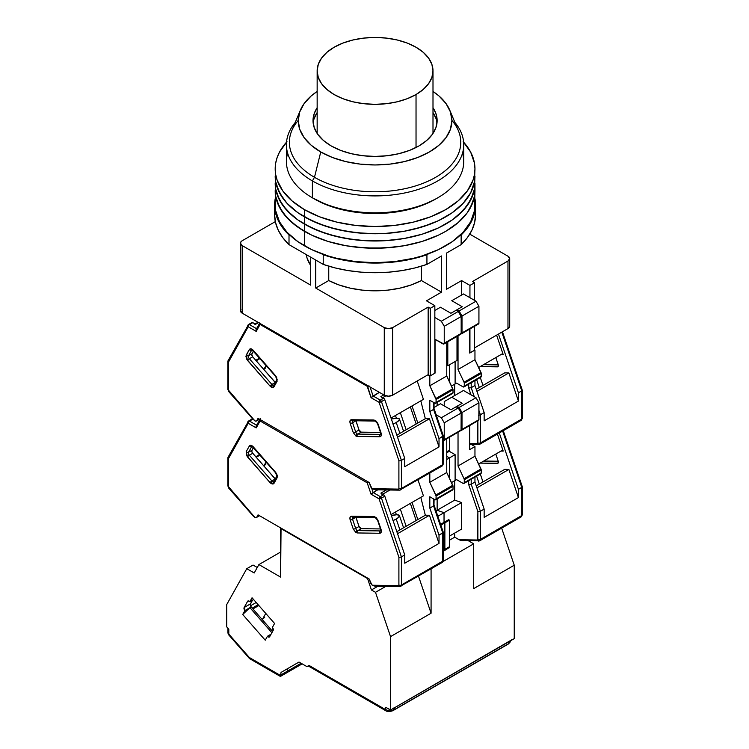 <?xml version="1.0" encoding="UTF-8"?>
<svg xmlns="http://www.w3.org/2000/svg" width="749" height="749" viewBox="0 0 749 749"><rect width="100%" height="100%" fill="white"/><g stroke="black" fill="none" stroke-linecap="round" stroke-linejoin="round"><path stroke-width="1.12" d="M240.448 310.732L242.18 313.148L384.274 395.182L388.45 396.184L392.626 395.182L428.156 374.678L430.244 375.876L434.841 373.227L434.841 305.667L430.244 308.316L434.841 305.667L434.841 373.227L430.244 375.876L430.244 308.316L428.156 307.109L392.626 327.622L428.156 307.109L428.156 374.678L428.156 307.109L430.244 308.316L430.244 375.876L428.156 374.678L392.626 395.182L392.626 327.622L388.45 328.624L384.274 327.622L315.732 288.047L315.732 260.062L315.732 288.047L328.755 280.538L328.755 266.176L328.755 280.538L315.732 288.047L384.274 327.622L384.274 395.182A5.908 3.408 0 0 0 392.626 395.182L392.626 327.622A5.908 3.408 180 0 1 384.274 327.622L384.274 395.182L242.18 313.148L242.18 245.588A5.908 3.408 180 0 1 240.448 243.172A5.908 3.408 180 0 1 242.18 240.757L275.323 221.62L242.18 240.757L240.56 242.507L240.448 310.732A5.908 3.408 0 0 0 242.18 313.148L242.18 245.588L310.713 285.154L310.713 257.169L310.713 285.154L242.18 245.588L240.448 243.172M474.538 350.307L474.538 326.292L474.538 350.307L469.941 352.957L469.941 328.942L469.735 352.835L474.538 350.307M474.538 300.358L474.538 282.738L472.45 281.54L507.972 261.026L507.972 328.586A5.908 3.408 0 0 0 509.704 326.171L507.972 328.586L474.538 347.892L507.972 328.586L507.972 261.026L472.45 281.54L474.538 282.738L474.538 300.358M509.704 258.611L507.972 256.205L469.745 234.128L507.972 256.205A5.908 3.408 180 0 1 509.704 258.611A5.908 3.408 180 0 1 507.972 261.026L509.704 258.611L509.704 326.171M469.941 297.699L469.941 285.397L474.538 282.738L469.941 285.397L461.59 280.575L446.544 289.254L446.544 253.068L461.141 244.633L467.357 237.648L471.879 230.233L474.632 222.537L475.549 214.701L475.549 205.048A100.478 58.01 180 0 1 461.141 234.989L461.141 244.633L446.544 253.068L446.544 289.254L461.59 280.575L469.941 285.397L469.941 297.699M328.755 280.538A69.151 39.922 0 0 0 421.406 280.538L421.406 266.176L421.406 280.538L441.526 292.157L426.481 300.836L434.841 305.667L426.481 300.836L441.526 292.157L421.406 280.538L411.257 284.92L399.891 288.159L387.692 290.144L375.08 290.818L362.46 290.144L350.26 288.159L338.894 284.92L328.755 280.538M306.219 254.566A69.151 39.922 0 0 0 310.713 265.492L307.09 258.18L306.219 254.566M456.993 360.438L447.799 365.746L447.799 341.731L447.799 365.746L446.75 365.147L447.799 365.746L456.993 360.438L456.993 336.423L456.993 360.438M441.526 255.961L441.526 292.157L441.526 255.961L426.93 264.388L441.526 255.961M461.59 295.05L461.59 280.575L461.59 295.05M274.602 214.701L275.52 222.537L278.272 230.233L282.794 237.648L289.011 244.633L323.222 264.388L335.327 267.973L348.163 270.586L361.495 272.177L375.08 272.711L388.656 272.177L401.988 270.586L414.824 267.973L426.93 264.388L426.93 254.735A100.478 58.01 180 0 1 323.222 254.735L323.222 264.388L289.011 244.633L289.011 234.989A100.478 58.01 180 0 1 274.602 205.048A100.478 58.01 180 0 1 275.192 198.766L274.602 205.048L275.52 212.885L278.272 220.581L282.794 227.996L289.011 234.989L290.846 236.038L289.011 234.989L289.011 244.633A100.478 58.01 0 0 1 274.602 214.701L274.602 205.048M240.56 310.067L240.897 309.431M321.396 253.677L323.222 254.735L323.222 264.388A100.478 58.01 0 0 0 426.93 264.388L426.93 254.735L428.756 253.677L414.824 258.321L401.988 260.942L388.656 262.524L375.08 263.058L361.495 262.524L348.163 260.942L335.327 258.321L321.396 253.677M475.549 205.048L474.96 198.766A100.478 58.01 180 0 1 475.549 205.048L474.632 212.885L471.879 220.581L467.357 227.996L461.141 234.989L459.306 236.038L461.141 234.989L461.141 244.633A100.478 58.01 0 0 0 475.549 214.701M416.032 147.516L416.032 94.533A57.926 33.443 180 0 1 352.91 101.789A57.926 33.443 180 0 1 317.155 70.893A57.926 33.443 180 0 1 334.12 47.243L326.92 52.308L321.564 58.094L318.269 64.367L317.155 70.893L318.269 77.419L321.564 83.691L326.92 89.468L334.12 94.533L342.902 98.699L352.91 101.789L363.78 103.69L375.08 104.336L386.372 103.69L397.242 101.789L407.259 98.699L416.032 94.533L423.232 89.468L428.587 83.691L431.883 77.419L432.997 70.893L431.883 64.367L428.587 58.094L423.232 52.308L416.032 47.243L407.259 43.086L397.242 39.997L386.372 38.096L375.08 37.45L363.78 38.096L352.91 39.997L342.902 43.086L334.12 47.243A57.926 33.443 180 0 1 397.242 39.997A57.926 33.443 180 0 1 432.997 70.893A57.926 33.443 180 0 1 416.032 94.533L416.032 147.516M275.669 199.393L275.192 205.048A99.889 57.664 0 0 0 304.45 245.822L304.45 231.347L311.706 235.149L327.987 241.431L346.085 245.756L355.588 247.133L375.08 248.237L394.564 247.133L404.067 245.756L422.164 241.431L438.446 235.149L445.702 231.347L458.126 222.612L467.357 212.641L470.662 207.314L474.482 196.219L474.96 190.574A99.889 57.664 180 0 1 413.298 243.846A99.889 57.664 180 0 1 304.45 231.347L304.45 245.822A99.889 57.664 0 0 0 413.298 258.33A99.889 57.664 0 0 0 474.96 205.048L474.482 199.393M286.989 141.673L279.489 152.113L277.111 157.608L275.669 163.198L275.192 168.853L275.669 181.745L279.489 192.83L286.989 203.279L297.868 212.679L304.45 216.873A99.889 57.664 0 0 1 275.192 176.09L275.669 188.982L279.489 200.067L286.989 210.516L297.868 219.916L304.45 224.11A99.889 57.664 0 0 1 275.192 183.327L275.669 196.219L279.489 207.314L286.989 217.753L297.868 227.153L311.706 235.149L327.987 241.431L346.085 245.756L365.287 247.956L384.864 247.956L404.067 245.756L422.164 241.431L438.446 235.149L445.702 231.347L458.126 222.612L467.357 212.641L473.04 201.818L474.482 196.219L474.96 190.574L474.482 210.703L470.662 221.788L463.163 232.237L452.284 241.627L438.446 249.623L422.164 255.905L413.298 258.33L394.564 261.607L375.08 262.712L355.588 261.607L336.853 258.33L327.987 255.905L311.706 249.623L297.868 241.627L286.989 232.237L279.489 221.788L275.669 210.703L275.192 190.574A99.889 57.664 0 0 0 304.45 231.347A99.889 57.664 180 0 1 275.192 190.574L275.669 196.219L277.111 201.818L282.794 212.641L292.026 222.612L304.45 231.347A99.889 57.664 0 0 0 413.298 243.846A99.889 57.664 0 0 0 474.96 190.574L474.96 183.327A99.889 57.664 180 0 1 413.298 236.609A99.889 57.664 180 0 1 304.45 224.11L304.45 231.347L304.45 224.11A99.889 57.664 180 0 1 275.192 183.327L275.669 188.982L277.111 194.581L282.794 205.404L292.026 215.366L297.868 219.916L311.706 227.911L327.987 234.194L346.085 238.519L365.287 240.719L384.864 240.719L404.067 238.519L422.164 234.194L438.446 227.911L452.284 219.916L463.163 210.516L470.662 200.067L474.482 188.982L474.96 176.09A99.889 57.664 180 0 1 413.298 229.372A99.889 57.664 180 0 1 304.45 216.873L304.45 224.11A99.889 57.664 0 0 0 413.298 236.609A99.889 57.664 0 0 0 474.96 183.327L474.482 188.982L473.04 194.581L467.357 205.404L458.126 215.366L452.284 219.916L438.446 227.911L430.572 231.282L422.164 234.194L404.067 238.519L394.564 239.895L375.08 241L355.588 239.895L336.853 236.609L319.58 231.282L304.45 224.11L304.45 216.873A99.889 57.664 180 0 1 275.192 176.09L275.669 181.745L277.111 187.344L282.794 198.157L286.989 203.279L297.868 212.679L311.706 220.674L327.987 226.947L346.085 231.282L365.287 233.482L384.864 233.482L404.067 231.282L422.164 226.947L438.446 220.674L452.284 212.679L463.163 203.279L470.662 192.83L474.482 181.745L474.96 168.853A99.889 57.664 180 0 1 413.298 222.135A99.889 57.664 180 0 1 304.45 209.636L304.45 216.873A99.889 57.664 0 0 0 413.298 229.372A99.889 57.664 0 0 0 474.96 176.09L474.482 181.745L470.662 192.83L463.163 203.279L452.284 212.679L438.446 220.674L430.572 224.045L413.298 229.372L404.067 231.282L384.864 233.482L375.08 233.763L355.588 232.649L336.853 229.372L319.58 224.045L304.45 216.873L304.45 209.636A99.889 57.664 180 0 1 275.192 168.853A99.889 57.664 180 0 1 286.53 142.17M463.622 142.17A99.889 57.664 180 0 1 474.96 168.853L474.482 163.198L470.662 152.113L463.163 141.673M275.192 168.853L275.669 174.508L277.111 180.106L282.794 190.92L292.026 200.891L304.45 209.636L319.58 216.807L336.853 222.135L355.588 225.412L375.08 226.526L394.564 225.412L413.298 222.135L430.572 216.807L445.702 209.636L458.126 200.891L467.357 190.92L473.04 180.106L474.482 174.508L474.96 168.853M462.517 153.171A88.654 51.185 180 0 1 437.762 197.811A88.654 51.185 180 0 1 312.389 197.811L314.477 199.019A85.704 49.481 0 0 0 435.675 199.019L422.689 205.17L407.868 209.739L391.793 212.557L375.08 213.502L358.359 212.557L342.284 209.739L327.463 205.17L312.389 197.811A88.654 51.185 0 0 0 409.001 208.905A88.654 51.185 0 0 0 463.734 161.615L463.734 144.726A88.654 51.185 180 0 1 409.001 192.016A88.654 51.185 180 0 1 312.389 180.921L312.389 197.811L312.389 180.921A88.654 51.185 0 0 0 426.387 186.464A88.654 51.185 0 0 0 454.943 122.499A88.654 51.185 180 0 1 463.734 144.726M314.215 118.436L317.155 112.556A62.055 35.83 0 0 0 313.157 123.005M331.198 145.933A62.055 35.83 180 0 1 313.016 120.598A62.055 35.83 180 0 1 317.155 107.734L314.215 113.605L313.016 120.598L314.215 127.583L317.745 134.305L323.474 140.503L331.198 145.933L340.598 150.39L351.328 153.695L362.965 155.736L375.08 156.429L387.186 155.736L398.824 153.695L409.553 150.39L418.963 145.933L426.677 140.503L432.407 134.305L435.946 127.583L437.135 120.598A62.055 35.83 180 0 1 398.824 153.695A62.055 35.83 180 0 1 331.198 145.933M451.909 120.392A85.704 49.481 180 0 1 425.02 182.522A85.704 49.481 180 0 1 314.477 177.298L312.389 180.921L314.477 177.298A85.704 49.481 0 0 0 417.034 185.452A85.704 49.481 0 0 0 458.36 130.654L449.746 110.14A76.838 44.36 180 0 1 412.699 159.275A76.838 44.36 180 0 1 320.75 151.963L314.477 177.298L320.75 151.963A76.838 44.36 180 0 1 300.405 110.14A76.838 44.36 180 0 1 317.155 91.453L311.191 95.947L304.094 103.624L299.722 111.938L298.242 120.598L299.722 129.249L304.094 137.573L311.191 145.24L320.75 151.963L332.387 157.477L345.673 161.578L360.091 164.106L375.08 164.958L390.07 164.106L404.479 161.578L417.764 157.477L429.411 151.963L438.961 145.24L446.058 137.573L450.43 129.249L451.909 120.598L450.43 111.938L446.058 103.624L438.961 95.947L432.997 91.453A76.838 44.36 180 0 1 449.746 110.14M300.405 110.14L291.792 130.654A85.704 49.481 0 0 0 314.477 177.298A85.704 49.481 180 0 1 298.242 120.392M295.218 122.499A88.654 51.185 0 0 0 312.389 180.921A88.654 51.185 180 0 1 286.418 144.726A88.654 51.185 180 0 1 295.218 122.499M432.997 107.734L435.946 113.605L437.135 120.598A62.055 35.83 180 0 0 432.997 107.734M286.418 144.726L286.418 161.615A88.654 51.185 0 0 0 312.389 197.811L312.389 197.811A88.654 51.185 180 0 1 287.635 153.171M436.995 123.014A62.055 35.83 0 0 0 432.997 112.556L435.946 118.436M355.897 420.798A2.369 1.367 -120 0 0 355.897 420.807L352.554 422.736A1.77 0.468 161.2 0 1 350.176 423.447L353.285 432.613L355.915 436.03A1.77 1.021 -60 0 1 357.17 433.858A2.369 1.367 60 0 1 355.672 431.911L352.554 422.736L355.897 420.807L359.014 429.982L355.672 431.911A1.77 0.468 161.2 0 1 353.285 432.613L355.915 436.03L357.198 436.433L379.734 436.751L357.198 436.433A1.77 1.367 90.8 0 1 357.9 434.092A2.369 1.367 60 0 1 357.17 433.858A2.369 1.367 60 0 1 355.672 431.911L359.014 429.982A2.369 1.367 -120 0 0 361.252 432.154L380.511 432.435L361.252 432.154L357.9 434.092L380.445 434.411A1.77 1.367 90.8 0 0 379.734 436.751A1.77 1.367 -89.2 0 1 380.445 434.411L380.445 434.411A2.369 1.367 60 0 0 380.81 434.336A2.369 1.367 60 0 1 380.445 434.411L357.9 434.092A2.369 1.367 60 0 1 357.17 433.858A1.77 1.021 120 0 0 355.915 436.03L357.198 436.433A1.77 1.367 -89.2 0 1 357.9 434.092L361.252 432.154L359.014 429.982L355.728 419.983M275.857 383.048L252.694 356.796L249.351 358.724L271.887 384.424A2.369 1.367 60 0 0 272.617 385.042A2.369 1.367 60 0 1 271.887 384.424A1.77 0.468 138.8 0 0 270.08 386.138L271.363 387.214A1.77 1.021 -60 0 1 272.617 385.042A2.369 1.367 60 0 0 273.731 385.201A2.369 1.367 60 0 1 272.617 385.042A1.77 1.021 120 0 0 271.363 387.214L273.994 386.84A1.77 1.367 -150.8 0 1 274.125 384.827M392.925 424.131L396.221 422.52A10.346 2.753 161.2 0 0 399.442 419.103A10.346 2.753 161.2 0 0 391.371 419.037L396.97 418.204L399.386 418.963L399.18 420.161L396.221 422.52L399.91 433.371L396.221 422.52A10.346 2.753 161.2 0 1 393.075 424.065M436.096 399.526L436.096 402.419L453.023 392.654L453.023 389.752L436.096 399.526L453.023 389.752A1.77 1.021 -120 0 0 452.771 388.74L435.843 398.515A1.77 1.021 60 0 1 436.096 399.526L429.823 385.772L446.75 375.998L452.771 388.74L435.843 398.515L429.823 385.772L446.75 375.998L446.75 342.34L446.75 375.998L453.023 389.752L453.023 392.654L436.096 402.419A1.77 1.021 60 0 1 435.721 403.234A1.77 1.021 60 0 1 434.841 403.149L436.002 402.925L436.096 399.526M451.769 393.375L452.649 393.459A1.77 1.021 -120 0 0 453.023 392.654L452.649 393.459L435.721 403.234M444.241 343.182A1.77 1.021 60 0 1 443.876 343.997A1.77 1.021 60 0 1 442.987 343.913L435.047 339.325L435.047 373.105L429.823 376.12L429.823 385.772L429.823 376.12L427.735 374.912L429.823 376.12L435.047 373.105L435.047 339.325L443.876 343.997L444.241 343.182L461.169 333.417L444.241 343.182L444.241 326.292L461.169 316.527L458.248 311.453L456.15 310.245L450.926 313.269L456.15 310.245L458.248 311.453L441.32 321.227L444.241 326.292L444.241 343.182M443.876 343.997L460.804 334.223A1.77 1.021 -120 0 0 461.169 333.417L461.169 316.527L458.248 311.453L441.32 321.227L434.841 317.492L441.32 321.227L444.241 326.292L461.169 316.527L461.169 333.417L460.804 334.223L459.914 334.138M256.205 360.803L260.053 358.584L256.205 360.803M259.594 358.069L255.755 360.288L259.594 358.069M395.463 415.489L396.38 418.214L395.463 415.489M441.61 466.103A2.959 1.704 60 0 0 442.172 465.962A2.959 1.704 -120 0 0 442.781 464.614L442.781 436.48L442.781 464.614A2.959 1.704 60 0 1 442.172 465.962L443.296 463.893A1.77 1.021 180 0 1 442.781 464.614A1.77 1.021 0 0 0 443.296 463.893L443.296 435.852L439.017 438.652L439.017 446.9L404.75 466.693L439.017 446.9L429.458 418.757L397.532 437.191L429.458 418.757L425.329 418.7L420.816 400.855L425.329 418.7L396.839 435.15L425.329 418.7L429.458 418.757L439.017 446.9L439.017 438.652L429.823 411.576L429.823 400.247L429.823 411.576L433.587 409.403L429.823 411.576L439.017 438.652L442.781 436.48L433.587 409.403L433.587 402.419L433.587 409.403L434.102 408.776L433.587 409.403L442.781 436.48L443.165 435.572M433.971 408.495L434.102 402.719M429.823 400.247L434.841 403.149L429.823 400.247M375.717 489.809L372.365 488.685A2.959 1.704 60 0 1 370.483 486.251L369.229 482.534L371.794 488.264L374.144 489.49L376.813 489.659M434.841 310.489L440.478 307.23L450.926 313.269L440.478 307.23L434.841 310.489M227.977 360.868L248.574 324.504A1.77 1.021 -120 0 1 249.464 324.589L256.551 328.68L249.464 324.589A1.77 1.021 120 0 0 248.209 326.761A1.77 1.367 -150.8 0 1 248.34 324.757A1.77 1.021 60 0 1 248.574 324.504A1.77 1.021 -120 0 0 248.34 324.757L247.779 325.646L248.209 326.761L228.389 362.254L227.865 361.29L228.389 360.475L227.865 361.29L228.389 362.254L228.389 390.051A1.77 1.021 180 0 1 227.865 389.33A1.77 1.021 0 0 0 228.389 390.051L228.857 391.193A1.77 0.468 138.8 0 0 228.773 391.643A1.77 0.468 -41.2 0 1 228.857 391.193L254.847 420.835L256.027 421.153L259.379 419.112L256.795 420.61A2.959 1.704 60 0 1 256.392 421.022A2.959 1.704 60 0 1 254.913 420.882L228.389 390.051L228.389 362.254L248.209 326.761A1.77 1.021 -60 0 1 249.464 324.589L252.806 322.66L255.596 324.27L258.527 322.585L255.596 324.27L252.806 322.66A1.77 1.021 -120 0 0 251.917 322.576L248.574 324.504A1.77 1.021 60 0 1 249.464 324.589L252.806 322.66L251.879 322.604M253.134 419.365L253.518 419.852M254.707 324.186A1.77 1.021 60 0 1 255.596 324.27L255.25 324.13M264.519 368.798L265.82 367.834M406.155 429.767L400.35 412.671L406.155 429.767M417.83 423.026L412.025 405.93L417.83 423.026M410.349 406.894L416.163 424L410.349 406.894M381.222 396.858L383.666 398.215L380.323 400.144A1.77 1.021 60 0 1 381.456 401.604L384.799 399.676A1.77 1.021 -120 0 0 383.666 398.215L380.876 396.605L383.806 394.91L380.876 396.605A1.77 1.021 60 0 1 382.009 398.065M382.711 397.663L385.866 395.837L382.711 397.663M449.466 364.782L449.466 381.756L449.466 364.782M437.135 405.677L437.135 402.419L437.135 405.677M400.228 489.986A2.959 1.704 -120 0 0 400.799 489.846A2.959 1.704 -120 0 0 401.408 488.498L442.781 464.614L401.408 488.498A2.959 1.704 60 0 1 400.79 489.855A2.959 1.704 60 0 1 400.228 489.986A1.77 1.367 -89.2 0 1 398.431 489.097L372.44 488.732L398.431 489.097A1.77 1.367 90.8 0 0 399.638 490.146L375.764 489.809M383.666 398.215L380.323 400.144L373.096 395.968L379.368 392.354L371.064 397.691L379.069 402.316L381.456 401.604L401.408 460.363L404.75 458.435L384.799 399.676L383.666 398.215M417.202 380.998L423.428 399.348L391.034 418.045L423.428 399.348L417.202 380.998M273.797 385.164L273.703 385.248A1.77 1.367 29.2 0 0 273.994 386.84L277.111 381.26A1.77 1.367 -150.8 0 1 276.812 379.677A1.77 1.367 29.2 0 0 277.111 381.26L275.763 375.97A1.77 0.468 138.8 0 0 275.688 376.419A1.77 0.468 -41.2 0 1 275.679 376.41A1.77 0.468 -41.2 0 1 275.763 375.97L253.228 350.26C251.552 348.585 250.25 348.351 249.314 349.558A1.77 1.367 29.2 0 0 251.692 350.12L248.574 355.7A1.77 1.367 -150.8 0 1 246.196 355.138A1.77 1.367 29.2 0 0 248.574 355.7A2.369 1.367 60 0 0 249.351 358.724A1.77 0.468 138.8 0 0 247.544 360.428A1.77 0.468 -41.2 0 1 249.351 358.724L271.887 384.424L275.229 382.496L252.694 356.796L251.758 354.399L253.443 351.047L251.926 353.762A2.369 1.367 -120 0 0 252.694 356.796L249.351 358.724A2.369 1.367 60 0 1 248.574 355.7L251.926 353.762L248.574 355.7L251.692 350.12A2.369 1.367 60 0 1 251.936 349.839A2.369 1.367 60 0 0 251.692 350.12A1.77 1.367 -150.8 0 1 249.314 349.558L246.196 355.138L247.544 360.428L270.08 386.138A1.77 0.468 -41.2 0 1 271.887 384.424L275.229 382.496A2.369 1.367 -120 0 0 275.239 382.505M404.75 466.693L404.75 458.435L404.75 466.693M256.795 420.61L258.059 418.345L369.229 482.534L258.059 418.345L256.795 420.61M368.461 386.053A1.77 0.468 161.2 0 1 367.188 386.287A1.77 1.021 -60 0 1 367.375 385.426L371.064 397.691L379.069 402.316A1.77 0.468 161.2 0 0 381.456 401.604L401.408 460.363L400.153 460.766L401.408 460.363L401.408 488.498L401.408 460.363L404.75 458.435L384.799 399.676L381.456 401.604L380.323 400.144L379.069 402.316L398.899 460.701L398.899 488.498A1.77 1.021 0 0 0 401.408 488.498A1.77 1.021 180 0 1 398.899 488.498L398.899 460.701L399.47 460.794L398.899 460.701L379.069 402.316A1.77 1.021 -60 0 1 380.323 400.144L373.096 395.968L370.043 386.971L373.096 395.968L371.064 397.691L367.188 386.287L369.004 385.857M259.828 322.819L260.09 324.457A1.77 1.021 -60 0 1 260.278 323.596A1.77 1.021 120 0 0 260.09 324.457L367.188 386.287L260.09 324.457A1.77 1.367 -150.8 0 1 259.678 323.25M247.947 325.132L247.779 325.646M352.554 422.736A2.369 1.367 60 0 1 352.807 420.76A2.369 1.367 60 0 0 352.554 422.736L355.672 431.911A1.77 0.468 -18.8 0 1 353.285 432.613L350.176 423.447A1.77 0.468 -18.8 0 0 352.554 422.736M400.153 460.766L399.47 460.794L400.153 460.766M256.224 331.386L260.09 324.457L256.224 331.386L256.018 330.609L256.224 331.386L248.209 326.761L256.224 331.386M256.036 329.832L256.27 329.186M253.228 350.26A1.77 0.468 138.8 0 0 253.143 350.71A1.77 0.468 -41.2 0 1 253.228 350.26L276.643 377.234L277.111 381.26L273.994 386.84L272.917 387.598L270.08 386.138L246.664 359.164L245.906 356.187L249.314 349.558L250.99 348.819L253.228 350.26M252.01 349.783L275.679 376.41L276.812 379.677A1.77 1.367 -150.8 0 1 277.233 379.256M351.524 419.702A1.77 1.367 90.8 0 0 352.751 420.76A1.77 1.367 -89.2 0 1 351.524 419.702C350.008 419.917 349.558 421.163 350.176 423.447L350.036 420.788L351.524 419.702L374.06 420.03L351.524 419.702M375.858 420.919A1.77 1.367 -89.2 0 1 374.06 420.03A1.77 1.367 90.8 0 0 375.268 421.078M380.895 434.298L380.661 432.856A1.77 0.468 -18.8 0 0 381.082 433.016A1.77 0.468 161.2 0 1 380.661 432.856L377.543 423.681A1.77 0.468 -18.8 0 0 377.973 423.84L374.06 420.03L376.298 421.163L377.973 423.84A1.77 0.468 161.2 0 1 377.543 423.681L375.286 421.078L352.873 420.713M381.082 433.016L377.973 423.84L381.372 434.401L381.222 435.675L379.734 436.751C381.25 436.545 381.7 435.291 381.082 433.016M353.322 420.601A1.77 1.367 -89.2 0 1 352.732 420.751M476.626 379.621L479.313 387.533L476.626 379.621M464.305 383.235L464.305 386.138L481.233 376.363L481.233 373.47L464.305 383.235L481.233 373.47A1.77 1.021 -120 0 0 480.98 372.45L464.052 382.224A1.77 1.021 60 0 1 464.305 383.235L464.052 382.224L480.98 372.45L474.96 359.717L458.032 369.482L464.052 382.224L458.032 369.482L474.96 359.717L474.96 350.064L469.735 353.079L469.735 329.064L469.735 353.079L474.96 350.064L474.96 359.717L481.233 373.47L481.233 376.363L464.305 386.138A1.77 1.021 60 0 1 463.94 386.943A1.77 1.021 60 0 1 463.051 386.858L464.211 386.634L464.305 383.235M480.858 377.178A1.77 1.021 -120 0 0 481.233 376.363L480.858 377.178L463.94 386.943M478.564 323.971L461.637 333.745L462.002 316.041L478.929 306.266L478.929 323.156L478.929 306.266L476.008 301.201L459.081 310.975L476.008 301.201L478.929 306.266L462.002 316.041L459.081 310.975L456.993 309.768L462.217 306.753L456.15 310.245L456.993 309.768L459.081 310.975L462.002 316.041L462.002 332.931L478.929 323.156L478.564 323.971A1.77 1.021 -120 0 0 478.929 323.156L462.002 332.931A1.77 1.021 60 0 1 461.637 333.745A1.77 1.021 60 0 1 461.112 333.801M461.637 333.745L460.747 333.651M456.572 383.123L463.051 386.858L456.572 383.123L454.69 384.209L454.69 395.547L454.69 384.209L451.497 386.053L456.572 383.123M468.687 384.2L468.687 388.019L471.196 387.682L471.196 382.758L471.196 387.682L468.687 388.019L470.999 394.826L468.687 388.019L468.687 384.2M479.22 444.391A1.77 1.367 -89.2 0 1 477.413 443.492L477.89 420.882L477.89 442.893A1.77 1.021 0 0 0 480.39 442.893A2.959 1.704 60 0 1 479.781 444.251A2.959 1.704 60 0 1 479.22 444.391A2.959 1.704 -120 0 0 479.791 444.241A2.959 1.704 -120 0 0 480.39 442.893L480.39 414.759L484.154 412.587L484.154 420.844L484.154 412.587L474.96 385.51L474.96 380.586L474.96 385.51L471.196 387.682L474.267 396.708L471.196 387.682L474.96 385.51L484.154 412.587L480.39 414.759L478.929 410.452L480.39 414.759L479.135 415.161L480.39 414.759L480.39 442.893A1.77 1.021 180 0 1 477.89 442.893L477.413 443.492A1.77 1.367 90.8 0 0 478.62 444.541M478.461 415.189L479.135 415.161L478.461 415.189M463.472 293.964L451.769 300.714L462.217 306.753L451.769 300.714L463.472 293.964L476.008 301.201L463.472 293.964M458.032 335.824L458.032 369.482L458.032 335.824M476.252 389.302L504.732 372.862L508.871 372.918L476.944 391.343L508.871 372.918L518.42 401.061L484.154 420.844L518.42 401.061L508.871 372.918L504.732 372.862L476.252 389.302M455.111 361.524L455.111 383.965L455.111 361.524M449.466 437.285L449.466 450.196L446.75 451.769L449.466 450.196L449.466 437.285M448.174 451.684L449.466 450.196A2.959 1.704 -120 0 1 448.857 451.553L446.75 452.761M477.413 443.492L469.735 443.38L477.413 443.492M469.735 444.419L479.781 444.251L521.154 420.358L522.287 418.288A1.77 1.021 180 0 1 521.772 419.009A1.77 1.021 0 0 0 522.287 418.288L522.287 390.248L521.772 390.875L501.821 332.144L521.772 390.875L521.772 419.009A2.959 1.704 60 0 1 521.164 420.358A2.959 1.704 -120 0 0 521.772 419.009L480.39 442.893L521.772 419.009L521.772 390.875L518.42 392.804L518.42 401.061L518.42 392.804L498.478 334.073L518.42 392.804L521.772 390.875L522.287 390.248L521.772 389.761M496.606 335.149L503.197 354.577L501.999 353.987L478.63 367.478L501.999 353.987L503.197 354.577L501.015 354.549L503.197 354.577L496.606 335.149M480.146 366.607L497.982 366.692L498.235 364.707L495.801 357.563L498.235 364.707A2.369 1.367 60 0 1 497.907 366.738A2.369 1.367 60 0 1 497.458 366.851L480.146 366.607M498.282 364.885L483.489 364.669L498.282 364.885M521.164 420.358A2.959 1.704 60 0 1 520.592 420.498M476.626 476.13L479.313 484.051L476.626 476.13M464.305 479.753L464.305 482.646L481.233 472.881L481.233 469.979L464.305 479.753L481.233 469.979A1.77 1.021 -120 0 0 480.98 468.968L464.052 478.742A1.77 1.021 60 0 1 464.305 479.753L464.052 478.742L480.98 468.968L474.96 456.225L458.032 466L464.052 478.742L458.032 466L474.96 456.225L474.96 446.582L469.735 449.597L469.735 425.582L469.735 449.597L474.96 446.582L474.96 456.225L481.233 469.979L481.233 472.881L464.305 482.646A1.77 1.021 60 0 1 463.94 483.461A1.77 1.021 60 0 1 463.051 483.377L464.211 483.152L464.305 479.753M480.858 473.686A1.77 1.021 -120 0 0 481.233 472.881L480.858 473.686L463.94 483.461M478.152 420.563L478.564 420.489A1.77 1.021 -120 0 0 478.929 419.674L462.002 429.449A1.77 1.021 60 0 1 461.637 430.254A1.77 1.021 60 0 1 461.112 430.319M459.914 430.656L460.804 430.741A1.77 1.021 -120 0 0 461.169 429.926L461.169 413.036L458.248 407.971L456.15 406.763L456.993 406.286L459.081 407.493L462.002 412.559L462.002 429.449L461.637 430.254L460.747 430.169M442.987 440.421L443.876 440.515L444.241 439.7L444.241 422.811L444.241 439.7L461.169 429.926L444.241 439.7A1.77 1.021 60 0 1 443.876 440.515L461.075 430.432L461.169 413.036L444.241 422.811L441.32 417.745L458.248 407.971L441.32 417.745L444.241 422.811L461.169 413.036L458.248 407.971L456.15 406.763L450.926 409.778L456.993 406.286L459.081 407.493L476.008 397.719L478.929 402.784L462.002 412.559L459.081 407.493L476.008 397.719L463.472 390.482L451.769 397.232L462.217 403.271L456.993 406.286L462.217 403.271L451.769 397.232L463.472 390.482L476.008 397.719L478.929 402.784L462.002 412.559L462.002 429.449L478.929 419.674L478.929 402.784L478.836 420.17L461.637 430.254M456.572 479.632L463.051 483.377L456.572 479.632L454.69 480.718L454.69 500.126L461.59 502.56L444.035 512.691L437.135 510.256L454.69 500.126L437.135 510.256L437.135 498.937L437.135 510.256L437.135 498.937L437.135 510.256L436.03 510.902L437.135 510.256L444.035 512.691L461.59 502.56L461.59 529.103L449.466 536.097L461.59 529.103L461.59 502.56L454.69 500.126L454.69 480.718L451.497 482.562L456.572 479.632M479.22 540.9A1.77 1.367 -89.2 0 1 477.413 540.01L477.89 539.411A1.77 1.021 0 0 0 480.39 539.411A2.959 1.704 60 0 1 479.781 540.769A2.959 1.704 60 0 1 479.22 540.9A2.959 1.704 -120 0 0 479.791 540.759A2.959 1.704 -120 0 0 480.39 539.411A1.77 1.021 180 0 1 477.89 539.411L477.89 511.614L468.687 484.537L468.687 480.718L468.687 484.537L471.196 484.2L471.196 479.266L471.196 484.2L468.687 484.537L477.89 511.614L480.39 511.277L471.196 484.2L474.96 482.028L474.96 477.094L474.96 482.028L484.154 509.105L480.39 511.277L471.196 484.2L474.96 482.028L484.154 509.105L484.154 517.362L484.154 509.105L480.39 511.277L477.89 511.614L477.413 540.01A1.77 1.367 90.8 0 0 478.62 541.059M444.241 401.576L451.769 397.232L444.241 401.576L444.241 405.921L444.241 401.576M449.672 437.163L449.672 444.288L449.672 437.163M458.032 432.342L458.032 466L458.032 432.342M476.252 485.82L504.732 469.37L508.871 469.436L476.944 487.861L508.871 469.436L518.42 497.579L484.154 517.362L518.42 497.579L508.871 469.436L504.732 469.37L476.252 485.82M455.111 454.662L455.111 480.484L455.111 454.662L449.466 457.92L455.111 454.662L449.185 451.244L455.111 454.662M449.466 478.265L449.466 457.92L446.75 456.347L449.466 457.92L446.75 456.347L449.466 457.92L449.466 478.265M448.174 548.202L444.26 550.721L442.781 550.571L444.26 550.721A2.959 1.704 -120 0 0 444.869 549.363L444.869 522.83L440.861 525.143L444.869 522.83L444.869 549.363L444.869 522.83L449.466 520.171L449.466 546.714L444.869 549.363L444.869 522.83L449.466 520.171L448.632 519.684L444.035 522.343L444.869 522.83L444.035 522.343L444.035 512.691L437.135 510.256L444.035 512.691L437.847 516.258L444.035 512.691L444.035 522.343L444.035 512.691L444.035 522.343L440.59 524.328L444.035 522.343L444.869 522.83L444.035 522.343L448.632 519.684L449.466 520.171L449.466 546.714L444.869 549.363A2.959 1.704 60 0 1 444.26 550.721L444.869 549.363L443.296 550.272L444.869 549.363L444.26 550.721A2.959 1.704 60 0 1 443.296 550.796M448.857 548.062L449.466 546.714A2.959 1.704 -120 0 1 448.857 548.062M459.137 539.748L477.413 540.01L459.137 539.748L454.69 537.183L454.69 533.082L454.69 537.183L449.466 540.198L454.69 537.183L460.326 540.329L463.257 540.675M471.252 444.438L474.96 446.582L471.252 444.438M480.39 539.411L480.39 511.277L480.39 539.411L521.772 515.527L480.39 539.411M460.326 540.329L479.781 540.769L521.154 516.876L522.287 514.797A1.77 1.021 180 0 1 521.772 515.527A1.77 1.021 0 0 0 522.287 514.797L522.287 486.766L521.772 487.393L502.635 431.049L521.772 487.393L521.772 515.527A2.959 1.704 60 0 1 521.164 516.876A2.959 1.704 -120 0 0 521.772 515.527L521.772 487.393L518.42 489.322L518.42 497.579L518.42 489.322L499.293 432.988L518.42 489.322L521.772 487.393L522.287 486.766L521.772 486.279M497.42 434.064L503.197 451.095L501.999 450.495L478.63 463.996L501.999 450.495L503.197 451.095L501.015 451.067L503.197 451.095L497.42 434.064M480.146 463.116L497.982 463.21L498.235 461.225L495.801 454.081L498.235 461.225A2.369 1.367 60 0 1 497.907 463.257A2.369 1.367 60 0 1 497.458 463.359L480.146 463.116M498.282 461.393L483.489 461.187L498.282 461.393M521.164 516.876A2.959 1.704 60 0 1 520.592 517.016M355.897 517.316A2.369 1.367 -120 0 0 355.897 517.325L352.554 519.254A1.77 0.468 161.2 0 1 350.176 519.965L353.285 529.131L355.915 532.548A1.77 1.021 -60 0 1 357.17 530.376A2.369 1.367 60 0 1 355.672 528.429L352.554 519.254L355.897 517.325L359.014 526.491L355.672 528.429A1.77 0.468 161.2 0 1 353.285 529.131L355.915 532.548L357.198 532.951L379.734 533.269L357.198 532.951A1.77 1.367 90.8 0 1 357.9 530.601A2.369 1.367 60 0 1 357.17 530.376A2.369 1.367 60 0 1 355.672 528.429L359.014 526.491A2.369 1.367 -120 0 0 361.252 528.672L380.511 528.944L361.252 528.672L357.9 530.601L380.445 530.929A1.77 1.367 90.8 0 0 379.734 533.269A1.77 1.367 -89.2 0 1 380.445 530.929L380.445 530.929A2.369 1.367 60 0 0 380.81 530.854A2.369 1.367 60 0 1 380.445 530.929L357.9 530.601A2.369 1.367 60 0 1 357.17 530.376A1.77 1.021 120 0 0 355.915 532.548L357.198 532.951A1.77 1.367 -89.2 0 1 357.9 530.601L361.252 528.672L359.014 526.491L355.728 516.501M275.857 479.566L252.694 453.304L249.351 455.242L271.887 480.942A2.369 1.367 60 0 0 272.617 481.56A2.369 1.367 60 0 1 271.887 480.942A1.77 0.468 138.8 0 0 270.08 482.646L271.363 483.732A1.77 1.021 -60 0 1 272.617 481.56A2.369 1.367 60 0 0 273.731 481.719A2.369 1.367 60 0 1 272.617 481.56A1.77 1.021 120 0 0 271.363 483.732L273.994 483.358A1.77 1.367 -150.8 0 1 274.125 481.345M392.925 520.639L396.221 519.038A10.346 2.753 161.2 0 0 399.442 515.612A10.346 2.753 161.2 0 0 391.371 515.555L396.97 514.722L399.386 515.481L398.524 517.409L396.221 519.038L399.91 529.889L396.221 519.038A10.346 2.753 161.2 0 1 393.075 520.583M436.096 496.044L436.096 498.937L453.023 489.163L453.023 486.27L436.096 496.044L453.023 486.27A1.77 1.021 -120 0 0 452.771 485.258L435.843 495.033A1.77 1.021 60 0 1 436.096 496.044L429.823 482.29L446.75 472.516L452.771 485.258L435.843 495.033L429.823 482.29L446.75 472.516L446.75 438.848L446.75 472.516L453.023 486.27L453.023 489.163L436.096 498.937A1.77 1.021 60 0 1 435.721 499.752A1.77 1.021 60 0 1 434.841 499.658L436.002 499.433L436.096 496.044M451.769 489.893L452.649 489.977A1.77 1.021 -120 0 0 453.023 489.163L452.649 489.977L435.721 499.752M443.876 440.515A1.77 1.021 60 0 1 443.296 440.562M256.205 457.311L260.053 455.102L256.205 457.311M259.594 454.577L255.755 456.796L259.594 454.577M395.463 512.007L396.38 514.722L395.463 512.007M441.61 562.621A2.959 1.704 60 0 0 442.172 562.48A2.959 1.704 -120 0 0 442.781 561.132L442.781 532.988L442.781 561.132A2.959 1.704 60 0 1 442.172 562.48L443.296 560.402A1.77 1.021 180 0 1 442.781 561.132A1.77 1.021 0 0 0 443.296 560.402L443.296 532.37L439.017 535.161L439.017 543.418L404.75 563.211L439.017 543.418L429.458 515.275L397.532 533.709L429.458 515.275L425.329 515.218L420.816 497.373L425.329 515.218L396.839 531.668L425.329 515.218L429.458 515.275L439.017 543.418L439.017 535.161L429.823 508.084L429.823 496.765L429.823 508.084L433.587 505.921L429.823 508.084L439.017 535.161L442.781 532.988L433.587 505.921L433.587 498.937L433.587 505.921L434.102 505.294L433.587 505.921L442.781 532.988L443.165 532.08M433.971 505.004L434.102 499.237M429.823 496.765L434.841 499.658L429.823 496.765M375.717 586.317L372.365 585.203A2.959 1.704 60 0 1 370.483 582.759L369.229 579.043L371.794 584.772L374.144 586.008L376.813 586.177M441.32 417.745L436.161 414.768L441.32 417.745M434.102 407.428L440.478 403.748L450.926 409.778L440.478 403.748L434.102 407.428M429.823 473.096L429.823 482.29L429.823 473.096M227.977 457.386L248.574 421.022A1.77 1.021 -120 0 1 249.464 421.107L256.551 425.198L249.464 421.107A1.77 1.021 120 0 0 248.209 423.279A1.77 1.367 -150.8 0 1 248.34 421.266A1.77 1.021 60 0 1 248.574 421.022A1.77 1.021 -120 0 0 248.34 421.266L247.779 422.155L248.209 423.279L228.389 458.772L227.865 457.808L228.389 456.984L227.865 457.808L228.389 458.772L228.389 486.569A1.77 1.021 180 0 1 227.865 485.848A1.77 1.021 0 0 0 228.389 486.569L228.857 487.711A1.77 0.468 138.8 0 0 228.773 488.151A1.77 0.468 -41.2 0 1 228.857 487.711L254.847 517.353L256.027 517.662L259.379 515.63L256.795 517.119A2.959 1.704 60 0 1 256.392 517.54A2.959 1.704 60 0 1 254.913 517.39L228.389 486.569L228.389 458.772L248.209 423.279A1.77 1.021 -60 0 1 249.464 421.107L252.806 419.178A1.77 1.021 -120 0 0 251.917 419.094L248.574 421.022A1.77 1.021 60 0 1 249.464 421.107L252.806 419.178L251.879 419.122M253.134 515.883L253.518 516.37M264.519 465.316L265.82 464.352M406.155 526.285L400.35 509.189L406.155 526.285M417.83 519.544L412.025 502.448L417.83 519.544M410.349 503.412L416.163 520.508L410.349 503.412M381.222 493.376L383.666 494.733L380.323 496.662A1.77 1.021 60 0 1 381.456 498.122L384.799 496.194A1.77 1.021 -120 0 0 383.666 494.733L380.876 493.123L386.353 489.958L380.876 493.123A1.77 1.021 60 0 1 382.009 494.583M382.711 494.181L389.929 490.005L382.711 494.181M446.75 459.483L449.466 457.92L446.75 459.483M400.228 586.504A2.959 1.704 -120 0 0 400.799 586.364A2.959 1.704 -120 0 0 401.408 585.016L442.781 561.132L401.408 585.016A2.959 1.704 60 0 1 400.79 586.364A2.959 1.704 60 0 1 400.228 586.504A1.77 1.367 -89.2 0 1 398.431 585.615L372.44 585.241L398.431 585.615A1.77 1.367 90.8 0 0 399.638 586.664L375.764 586.327M383.666 494.733L380.323 496.662L373.096 492.486L377.693 489.837L371.064 494.209L379.069 498.834L381.456 498.122L401.408 556.881L404.75 554.953L384.799 496.194L383.666 494.733M418.017 479.912L423.428 495.857L391.034 514.563L423.428 495.857L418.017 479.912M276.802 476.205A1.77 1.367 29.2 0 0 277.111 477.778L275.763 472.488A1.77 0.468 138.8 0 0 275.688 472.928A1.77 0.468 -41.2 0 1 275.679 472.928A1.77 0.468 -41.2 0 1 275.763 472.488L253.228 446.779C251.552 445.103 250.25 444.869 249.314 446.076A1.77 1.367 29.2 0 0 251.692 446.638L248.574 452.209A1.77 1.367 -150.8 0 1 246.196 451.647A1.77 1.367 29.2 0 0 248.574 452.209A2.369 1.367 60 0 0 249.351 455.242A1.77 0.468 138.8 0 0 247.544 456.946A1.77 0.468 -41.2 0 1 249.351 455.242L271.887 480.942L275.229 479.014L252.17 452.555L251.758 450.917L253.443 447.565L251.926 450.28A2.369 1.367 -120 0 0 252.694 453.304L249.351 455.242A2.369 1.367 60 0 1 248.574 452.209L251.926 450.28L248.574 452.209L251.692 446.638A2.369 1.367 60 0 1 251.936 446.357A2.369 1.367 60 0 0 251.692 446.638A1.77 1.367 -150.8 0 1 249.314 446.076L246.196 451.647L247.544 456.946L270.08 482.646A1.77 0.468 -41.2 0 1 271.887 480.942L275.229 479.014A2.369 1.367 -120 0 0 275.239 479.014M404.75 563.211L404.75 554.953L404.75 563.211M256.795 517.119L258.059 514.863L369.229 579.043L258.059 514.863L256.795 517.119M368.967 482.384A1.77 0.468 161.2 0 1 367.188 482.805A1.77 1.021 -60 0 1 367.553 481.57L367.188 482.805L371.064 494.209L379.069 498.834A1.77 0.468 161.2 0 0 381.456 498.122L401.408 556.881L400.153 557.275L401.408 556.881L401.408 585.016L401.408 556.881L404.75 554.953L384.799 496.194L381.456 498.122L380.323 496.662L379.069 498.834L398.899 557.219L398.899 585.016A1.77 1.021 0 0 0 401.408 585.016A1.77 1.021 180 0 1 398.899 585.016L398.899 557.219L399.47 557.312L398.899 557.219L379.069 498.834A1.77 1.021 -60 0 1 380.323 496.662L373.096 492.486L371.598 488.076L373.096 492.486L371.064 494.209L367.188 482.805L369.004 482.365M259.828 419.337L260.09 420.975A1.77 1.021 -60 0 1 260.465 419.74A1.77 1.021 120 0 0 260.09 420.975L367.188 482.805L260.09 420.975A1.77 1.367 -150.8 0 1 259.809 419.365L259.669 419.852M247.947 421.65L247.779 422.155M352.554 519.254A2.369 1.367 60 0 1 352.807 517.269A2.369 1.367 60 0 0 352.554 519.254L355.672 528.429A1.77 0.468 -18.8 0 1 353.285 529.131L350.176 519.965A1.77 0.468 -18.8 0 0 352.554 519.254M400.153 557.275L399.47 557.312L400.153 557.275M256.224 427.904L260.09 420.975L256.224 427.904L256.018 427.127L256.224 427.904L248.209 423.279L256.224 427.904M256.036 426.35L256.27 425.704M273.797 481.682L273.703 481.766A1.77 1.367 29.2 0 0 273.994 483.358L272.917 484.116L270.08 482.646L246.664 455.682L246.196 451.647L249.314 446.076L250.99 445.327L253.228 446.779A1.77 0.468 138.8 0 0 253.143 447.228A1.77 0.468 -41.2 0 1 253.228 446.779L275.763 472.488L277.242 475.278L277.111 477.778A1.77 1.367 -150.8 0 1 277.233 475.765M273.994 483.358L277.111 477.778L273.994 483.358M351.524 516.22A1.77 1.367 90.8 0 0 352.751 517.269A1.77 1.367 -89.2 0 1 351.524 516.22C350.008 516.436 349.558 517.681 350.176 519.965L350.036 517.306L351.524 516.22L374.06 516.538L351.524 516.22M375.858 517.437A1.77 1.367 -89.2 0 1 374.06 516.538A1.77 1.367 90.8 0 0 375.268 517.587M380.895 530.816L380.661 529.374A1.77 0.468 -18.8 0 0 381.082 529.524A1.77 0.468 161.2 0 1 380.661 529.374L377.543 520.199A1.77 0.468 -18.8 0 0 377.973 520.358L374.06 516.538L376.298 517.671L377.973 520.358A1.77 0.468 161.2 0 1 377.543 520.199L375.286 517.587L352.873 517.231M381.082 529.524L377.973 520.358L381.372 530.91L381.222 532.183L379.734 533.269C381.25 533.054 381.7 531.809 381.082 529.524M353.322 517.119A1.77 1.367 -89.2 0 1 352.732 517.269M249.117 601.091A2.369 1.367 60 0 1 249.848 601.709L253.602 599.537L249.848 601.709L252.048 597.768L249.848 601.709A2.369 1.367 60 0 0 249.117 601.091A2.369 1.367 60 0 0 247.938 600.97L247.938 600.97A2.369 1.367 60 0 0 247.61 601.307L249.117 601.091M250.475 605.801L256.195 602.496L250.475 605.801M387.757 708.161L390.538 710.061L394.723 707.655L392.851 708.357M258.133 604.715L252.216 608.132L258.133 604.715M511.277 639.983L510.069 641.06L514.245 638.644L514.245 565.205L473.705 588.611L514.245 565.205L501.661 528.139L514.245 565.205L514.245 638.644L510.069 641.06L508.599 643.681L511.352 639.861M287.316 671.216L301.107 663.258L281.044 674.84L287.316 671.216L287.316 668.81L299.01 662.05L287.316 668.81L287.316 671.216M280.398 675.429L280.398 676.347L280.398 675.429L250.943 658.427L249.604 658.652L249.333 657.5L280.632 675.57L280.398 676.347L302.006 663.773L280.398 676.244L281.044 672.424L299.01 662.05L306.959 666.638L309.047 665.43L308.176 665.927L385.482 710.558A2.959 1.704 -60 0 1 384.874 709.209L389.068 710.96L393.253 710.277L394.723 707.655L510.069 641.06L508.599 643.681L393.244 710.286M386.484 707.683L385.894 707.384L384.874 709.209A2.959 1.704 120 0 0 385.482 710.558C387.083 711.812 389.536 711.859 392.851 710.698A2.959 1.704 -120 0 0 393.253 710.277A2.959 1.704 60 0 1 392.851 710.698L508.196 644.103A2.959 1.704 -120 0 0 508.599 643.681A2.959 1.704 60 0 1 508.196 644.103L509.957 642.352L510.322 640.966M252.928 608.946L258.845 605.52L252.928 608.946M511.155 640.152L390.538 710.061L390.538 636.622L431.078 613.216L418.494 576.15L431.078 613.216L431.078 568.884L431.078 613.216L390.538 636.622L375.492 592.319L371.429 589.969L377.693 586.355L371.429 589.969L367.553 578.565L367.974 578.322L281.044 528.139L280.622 577.114L258.901 564.577L280.622 552.041L258.901 564.577L254.22 572.966L246.777 568.678L253.05 565.055L256.767 567.199L253.05 565.055L246.777 568.678L226.713 604.593L226.713 626.866L228.164 628.252M262.365 619.517L264.669 617.326M508.599 643.681L393.253 710.277L394.723 707.655M385.632 586.467L375.492 592.319L385.632 586.467M468.677 540.918L473.705 543.821L473.705 588.611L473.705 543.821L443.062 561.516L473.705 543.821L468.677 540.918M280.416 527.773L280.416 552.153L280.416 527.773M257.759 566.628L256.767 567.199L257.759 566.628M309.047 665.43L384.874 709.209L309.047 665.43L306.959 666.638L299.01 662.05L281.044 672.424L280.632 675.57L249.333 657.5L228.801 634.075A2.959 0.786 138.8 0 0 228.67 634.824L227.939 632.877A2.959 1.704 0 0 0 228.801 634.075L228.726 629.16M249.913 607.664L251.168 606.943L272.617 631.398L251.168 606.943L244.904 610.566A2.369 1.367 60 0 1 244.137 607.533L250.4 603.919A2.369 1.367 -120 0 0 251.168 606.943L250.232 604.546L252.488 600.183L250.4 603.919L244.137 607.533L247.61 601.307L244.137 607.533L244.904 610.566L249.913 607.664L271.878 632.718L249.913 607.664L242.704 614.498L249.913 607.664M272.383 627.409A2.369 1.367 60 0 1 273.16 630.433L269.677 636.669A2.369 1.367 60 0 1 269.359 637.006A2.369 1.367 60 0 1 267.44 636.266L271.072 634.169L267.44 636.266L265.24 640.198L267.44 636.266L268.713 637.09L269.677 636.669L273.16 630.433L272.383 627.409L274.583 623.477L272.383 627.409M249.604 658.652L280.398 676.431L302.165 663.867M384.874 709.209L385.894 707.384L390.538 710.061L390.538 636.622L375.492 592.319L371.429 589.969L367.553 578.565L280.622 528.373L280.622 577.114L258.901 564.577L254.22 572.966L246.777 568.678L226.713 604.593L226.713 626.866L228.801 629.244L228.801 634.075L249.333 657.5L249.305 658.221M265.24 640.198L242.704 614.498L244.904 610.566L242.704 614.498L265.24 640.198M252.048 597.768L274.583 623.477L252.048 597.768M317.155 133.462L317.155 70.893M432.997 133.462L432.997 70.893M437.762 197.811L435.675 199.019M273.703 385.248L276.812 379.677M266.064 365.446L263.817 369.482M399.451 419.112L403.58 431.265M443.277 435.74L434.083 408.664M258.002 322.285L255.081 323.971M256.401 421.022L259.547 419.206M442.172 465.962L399.657 490.146M259.8 322.866L256.242 329.242M227.865 361.29L227.865 389.33L228.773 391.643L253.377 419.702M480.296 377.505L482.983 385.417M522.268 390.135L502.364 331.535M498.235 364.716L483.76 364.51M480.296 474.014L482.983 481.935M522.268 486.653L503.262 430.694M498.235 461.234L483.76 461.028M273.703 481.766L276.812 476.186L275.679 472.928L252.01 446.301M266.064 461.964L263.817 465.99M399.451 515.63L403.58 527.773M443.277 532.258L434.083 505.182M256.401 517.531L259.547 515.724M442.172 562.48L399.657 586.664M443.296 551.273L444.26 550.721M260.465 418.71L256.242 425.76M227.865 457.808L227.865 485.848L228.773 488.151L253.377 516.22M262.29 619.629L265.764 613.412M249.464 658.53L228.67 634.824L227.939 632.877L227.939 628.261"/></g></svg>
